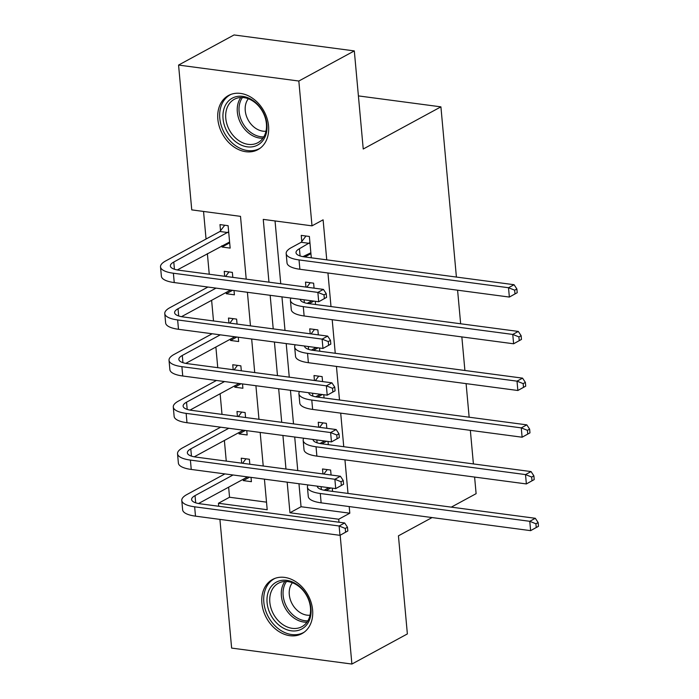 <?xml version="1.0" encoding="UTF-8"?>
<svg xmlns="http://www.w3.org/2000/svg" width="699" height="699" viewBox="0 0 699 699"><rect width="100%" height="100%" fill="white"/><g stroke="black" fill="none" stroke-linecap="round" stroke-linejoin="round"><path stroke-width="1.05" d="M268.556 125.934A30.808 23.696 61.5 0 1 257.905 149.647A30.808 23.696 61.5 0 1 217.852 119.206A30.808 23.696 61.5 0 1 228.503 95.492A30.808 23.696 61.5 0 1 268.556 125.934M312.602 609.912A30.808 23.696 61.5 0 1 301.951 633.626A30.808 23.696 61.5 0 1 261.898 603.185A30.808 23.696 61.5 0 1 272.549 579.471A30.808 23.696 61.5 0 1 312.602 609.912M432.078 517.566L398.439 535.827L407.368 633.932L351.894 664.05L231.631 648.087L219.914 519.392M218.717 506.259L218.446 503.263L267.201 509.737L264.423 479.147M228.634 487.186L229.543 497.242L218.446 503.263M203.54 211.456L206.048 239.032M207.376 253.606L209.254 274.235M211.622 300.325L213.501 320.955M215.877 347.036L217.756 367.674M220.124 393.755L222.002 414.385M224.379 440.466L226.258 461.104M246.214 279.146L240.508 216.358L191.753 209.883L178.568 65.068L298.831 81.032L312.007 225.847L263.252 219.381L268.966 282.169M298.831 81.032L354.314 50.913L234.051 34.95L178.568 65.068M229.543 497.242L266.511 502.153M243.165 479.296L243.287 480.606L251.413 481.681L251.02 477.373M249.823 464.232L249.368 459.26L241.242 458.186L241.697 463.157M238.909 432.576L239.032 433.887L247.158 434.97L246.764 430.654M245.567 417.513L245.113 412.541L236.987 411.466L237.442 416.438M234.663 385.865L234.777 387.176L242.903 388.251L242.509 383.934M241.321 370.802L240.867 365.83L232.741 364.747L233.195 369.719M230.408 339.146L230.53 340.457L238.656 341.531L238.263 337.224M237.066 324.083L236.612 319.111L228.486 318.036L228.94 323.008M226.161 292.435L226.275 293.737L234.401 294.821L234.008 290.504M232.811 277.363L232.365 272.392L224.239 271.317L224.685 276.288M221.906 245.716L222.029 247.027L230.154 248.101L228.11 225.681L219.984 224.597L220.543 230.696M298.962 483.734L301.051 506.731L349.806 513.206L349.203 506.565M348.006 493.433L344.948 459.855M343.751 446.713L340.701 413.135M339.504 400.003L336.446 366.416M335.249 353.283L332.2 319.705M331.003 306.564L327.945 272.986M326.748 259.853L323.104 219.827L312.007 225.847M275.039 220.945L280.753 283.733M281.95 296.865L285.009 330.444M286.206 343.585L289.264 377.163M290.452 390.304L293.51 423.882M294.707 437.015L297.765 470.593M332.567 491.38L332.27 488.155M331.081 475.014L330.627 470.043L322.501 468.968L322.955 473.939M328.32 444.669L328.023 441.436M326.826 428.304L326.372 423.332L318.246 422.248L318.7 427.22M324.065 397.949L323.768 394.725M322.571 381.584L322.125 376.612L314 375.538L314.445 380.509M319.81 351.23L319.522 348.006M318.325 334.865L317.87 329.893L309.744 328.818L310.199 333.79M315.564 304.519L315.266 301.286M314.069 288.154L313.624 283.182L305.498 282.099L305.944 287.071M311.308 257.8L309.369 236.463L301.243 235.388L301.793 241.478M354.314 50.913L363.235 149.018L440.912 106.851L358.404 95.903M440.912 106.851L456.403 277.057M457.592 290.199L460.65 323.777M461.847 336.909L464.905 370.496M466.102 383.629L469.151 417.207M470.348 430.348L473.406 463.926M474.604 477.059L476.115 493.669L451.292 507.142M349.806 513.206L338.709 519.226L338.98 522.223M340.168 535.224L351.894 664.05M287.175 482.17L289.954 512.76L338.709 519.226M270.163 295.301L273.222 328.88M274.419 342.021L277.477 375.599M278.665 388.731L281.723 422.318M282.92 435.451L285.978 469.029M263.226 466.015L260.168 432.428M258.971 419.295L255.913 385.717M254.724 372.576L251.666 338.998M250.469 325.865L247.411 292.287M301.051 506.731L289.954 512.76M330.854 487.963L326.127 490.532M249.595 477.181L243.287 480.606M229.674 242.868L222.029 247.027M232.584 290.312L226.275 293.737M236.839 337.032L230.53 340.457M241.094 383.751L234.777 387.176M245.34 430.462L239.032 433.887M326.599 441.252L321.881 443.813M322.344 394.533L317.626 397.093M318.097 347.814L313.379 350.382M313.842 301.103L309.124 303.663M310.933 253.658L304.869 256.944M328.818 487.692L324.161 490.226M323.829 474.053L327.246 469.597M317.259 486.163A19.755 6.169 -5.2 0 0 317.259 486.259A19.755 6.169 -5.2 0 0 325.839 490.488L535.32 518.291L538.134 522.564L535.915 523.769L536.255 527.5L538.475 526.303L538.134 522.564M538.475 526.303L530.62 530.646L321.138 502.843A29.629 9.253 174.8 0 1 308.276 496.491L307.429 487.151A29.629 9.253 174.8 0 1 308.041 484.94M536.255 527.5L530.62 530.646L529.772 521.305L320.291 493.503A29.629 9.253 174.8 0 1 307.429 487.151M535.915 523.769L529.772 521.305L535.32 518.291M347.822 530.978L347.482 527.238L345.262 528.444L345.603 532.184L347.822 530.978L339.976 535.329L339.12 525.989L194.645 506.81A29.629 9.253 174.8 0 1 181.784 500.458A29.629 9.253 174.8 0 1 186.913 494.534L224.921 473.905M242.57 463.271L245.987 458.815M247.56 476.91L198.516 503.533M233.047 474.988L195.038 495.617A19.755 6.169 -5.2 0 0 191.622 499.567A19.755 6.169 -5.2 0 0 200.194 503.796L344.668 522.974L347.482 527.238M345.603 532.184L339.976 535.329L195.493 516.15A29.629 9.253 174.8 0 1 182.631 509.798L181.784 500.458M345.262 528.444L339.12 525.989L344.668 522.974M324.563 440.982L319.906 443.507M319.574 427.342L322.999 422.878M313.003 439.444A19.755 6.169 -5.2 0 0 313.012 439.54A19.755 6.169 -5.2 0 0 321.584 443.769L531.065 471.58L533.879 475.844L531.659 477.05L532 480.79L534.219 479.584L533.879 475.844M534.219 479.584L526.364 483.935L316.883 456.124A29.629 9.253 174.8 0 1 304.021 449.78L303.174 440.431A29.629 9.253 174.8 0 1 303.785 438.221M532 480.79L526.364 483.935L525.517 474.586L316.035 446.783A29.629 9.253 174.8 0 1 303.174 440.431M531.659 477.05L525.517 474.586L531.065 471.58M320.317 394.262L315.66 396.787M315.328 380.623L318.744 376.167M308.748 392.724A19.755 6.169 -5.2 0 0 308.757 392.821A19.755 6.169 -5.2 0 0 317.329 397.058L526.81 424.861L529.632 429.125L527.413 430.331L527.754 434.07L529.973 432.864L529.632 429.125M529.973 432.864L522.118 437.216L312.636 409.413A29.629 9.253 174.8 0 1 299.775 403.061L298.919 393.72A29.629 9.253 174.8 0 1 299.539 391.501M527.754 434.07L522.118 437.216L521.262 427.875L311.78 400.064A29.629 9.253 174.8 0 1 298.919 393.72M527.413 430.331L521.262 427.875L526.81 424.861M316.062 347.543L311.404 350.077M311.072 333.904L314.489 329.447M304.502 346.014A19.755 6.169 -5.2 0 0 304.511 346.11A19.755 6.169 -5.2 0 0 313.082 350.339L522.564 378.142L525.377 382.414L523.158 383.62L523.499 387.351L525.718 386.154L525.377 382.414M525.718 386.154L517.863 390.496L308.381 362.694A29.629 9.253 174.8 0 1 295.52 356.341L294.672 347.001A29.629 9.253 174.8 0 1 295.284 344.79M523.499 387.351L517.863 390.496L517.015 381.156L307.534 353.353A29.629 9.253 174.8 0 1 294.672 347.001M523.158 383.62L517.015 381.156L522.564 378.142M343.576 484.258L343.235 480.528L341.016 481.733L341.357 485.464L343.576 484.258L335.721 488.61L334.873 479.269L190.399 460.091A29.629 9.253 174.8 0 1 177.537 453.738A29.629 9.253 174.8 0 1 182.657 447.823L220.666 427.185M238.324 416.552L241.74 412.095M243.304 430.191L194.27 456.814M228.791 428.269L190.783 448.898A19.755 6.169 -5.2 0 0 187.367 452.847A19.755 6.169 -5.2 0 0 195.947 457.085L340.422 476.255L343.235 480.528M341.357 485.464L335.721 488.61L191.246 469.44A29.629 9.253 174.8 0 1 178.385 463.088L177.537 453.738M341.016 481.733L334.873 479.269L340.422 476.255M339.321 437.548L338.98 433.808L336.761 435.014L337.101 438.754L339.321 437.548L331.466 441.899L330.618 432.55L186.144 413.38A29.629 9.253 174.8 0 1 173.282 407.028A29.629 9.253 174.8 0 1 178.411 401.104L216.419 380.474M234.069 369.841L237.485 365.376M239.058 383.48L190.014 410.095M224.545 381.549L186.537 402.187A19.755 6.169 -5.2 0 0 183.121 406.128A19.755 6.169 -5.2 0 0 191.692 410.365L336.167 429.544L338.98 433.808M337.101 438.754L331.466 441.899L186.991 422.72A29.629 9.253 174.8 0 1 174.13 416.368L173.282 407.028M336.761 435.014L330.618 432.55L336.167 429.544M335.074 390.828L334.734 387.089L332.514 388.294L332.855 392.034L335.074 390.828L327.219 395.18L326.363 385.839L181.889 366.66A29.629 9.253 174.8 0 1 169.027 360.308A29.629 9.253 174.8 0 1 174.156 354.393L212.164 333.755M229.814 323.121L233.239 318.665M234.803 336.761L185.768 363.384M220.29 334.838L182.282 355.468A19.755 6.169 -5.2 0 0 178.865 359.417A19.755 6.169 -5.2 0 0 187.437 363.646L331.911 382.825L334.734 387.089M332.855 392.034L327.219 395.18L182.745 376.001A29.629 9.253 174.8 0 1 169.883 369.649L169.027 360.308M332.514 388.294L326.363 385.839L331.911 382.825M311.815 300.832L307.158 303.357M306.826 287.193L310.242 282.728M300.247 299.294A19.755 6.169 -5.2 0 0 300.255 299.39A19.755 6.169 -5.2 0 0 308.827 303.619L518.309 331.431L521.131 335.695L518.911 336.901L519.243 340.64L521.463 339.434L521.131 335.695M521.463 339.434L513.616 343.786L304.135 315.974A29.629 9.253 174.8 0 1 291.273 309.631L290.417 300.282A29.629 9.253 174.8 0 1 291.029 298.071M519.243 340.64L513.616 343.786L512.76 334.437L303.279 306.634A29.629 9.253 174.8 0 1 290.417 300.282M518.911 336.901L512.76 334.437L518.309 331.431M330.819 344.109L330.478 340.378L328.259 341.584L328.6 345.315L330.819 344.109L322.964 348.46L322.117 339.12L177.642 319.941A29.629 9.253 174.8 0 1 164.781 313.589A29.629 9.253 174.8 0 1 169.909 307.674L207.918 287.036M225.567 276.402L228.984 271.946M230.556 290.041L181.513 316.664M216.043 288.119L178.035 308.748A19.755 6.169 -5.2 0 0 174.61 312.698A19.755 6.169 -5.2 0 0 183.19 316.935L327.665 336.105L330.478 340.378M328.6 345.315L322.964 348.46L178.49 329.29A29.629 9.253 174.8 0 1 165.628 322.938L164.781 313.589M328.259 341.584L322.117 339.12L327.665 336.105M298.01 585.194A26.667 20.507 61.5 0 1 309.176 620.721A26.667 20.507 61.5 0 1 280.046 625.981A26.667 20.507 61.5 0 1 268.879 590.454A26.667 20.507 61.5 0 1 298.01 585.194M281.819 623.866A24.692 18.987 -118.5 0 0 301.916 626.68A24.692 18.987 -118.5 0 0 310.47 607.833A24.692 18.987 -118.5 0 0 298.456 586.103A24.692 18.987 -118.5 0 0 278.359 583.281A24.692 18.987 -118.5 0 0 269.814 602.136A24.692 18.987 -118.5 0 0 281.819 623.866M310.024 615.216A19.441 14.95 61.5 0 1 298.744 611.625A19.441 14.95 61.5 0 1 292.392 582.739M275.1 578.326A30.616 23.548 -118.5 0 0 274.419 578.676A30.616 23.548 -118.5 0 0 263.82 602.049A30.616 23.548 -118.5 0 0 278.718 628.995A30.616 23.548 -118.5 0 0 303.637 632.49A30.616 23.548 -118.5 0 0 304.301 632.114M223.042 118.69A26.667 20.507 61.5 0 1 242.684 96.375A26.667 20.507 61.5 0 1 266.922 124.518A26.667 20.507 61.5 0 1 247.28 146.834A26.667 20.507 61.5 0 1 223.042 118.69M266.406 123.697A24.692 18.987 -118.5 0 0 234.314 99.302A24.692 18.987 -118.5 0 0 225.777 118.306A24.692 18.987 -118.5 0 0 257.87 142.701A24.692 18.987 -118.5 0 0 266.406 123.697M265.978 131.229A19.441 14.95 61.5 0 1 245.253 110.652A19.441 14.95 61.5 0 1 248.346 98.751M231.054 94.348A30.616 23.548 -118.5 0 0 230.373 94.697A30.616 23.548 -118.5 0 0 219.792 118.262A30.616 23.548 -118.5 0 0 259.591 148.511A30.616 23.548 -118.5 0 0 260.255 148.127M309.919 242.562L299.425 248.73A19.755 6.169 -5.2 0 0 296 252.671A19.755 6.169 -5.2 0 0 304.581 256.909L514.062 284.711L516.876 288.984L514.656 290.181L514.997 293.921L517.216 292.715L516.876 288.984M310.854 252.793L302.903 256.638M517.216 292.715L509.361 297.066L508.514 287.726L299.032 259.923A29.629 9.253 174.8 0 1 286.171 253.571A29.629 9.253 174.8 0 1 291.3 247.647L301.182 242.282L305.987 236.017M514.997 293.921L509.361 297.066L299.88 269.264A29.629 9.253 174.8 0 1 287.018 262.911L286.171 253.571M514.656 290.181L508.514 287.726L514.062 284.711M309.308 243.357L301.182 242.282M326.564 297.398L326.232 293.659L324.013 294.864L324.345 298.604L326.564 297.398L318.718 301.75L317.862 292.4L173.387 273.23A29.629 9.253 174.8 0 1 160.525 266.878A29.629 9.253 174.8 0 1 165.654 260.954L219.932 231.491L224.728 225.227M229.595 242.003L177.266 269.954M228.669 231.771L173.78 262.038A19.755 6.169 -5.2 0 0 170.364 265.978A19.755 6.169 -5.2 0 0 178.935 270.216L323.41 289.395L326.232 293.659M324.345 298.604L318.718 301.75L174.243 282.571A29.629 9.253 174.8 0 1 161.382 276.219L160.525 266.878M324.013 294.864L317.862 292.4L323.41 289.395M228.057 232.575L219.932 231.491M321.339 489.518L321.077 486.67M321.138 502.843L320.291 493.503M195.694 502.826L195.038 495.617M195.493 516.15L194.645 506.81M317.084 442.808L316.822 439.951M316.883 456.124L316.035 446.783M312.837 396.088L312.575 393.24M312.636 409.413L311.78 400.064M308.582 349.369L308.32 346.521M308.381 362.694L307.534 353.353M191.447 456.115L190.783 448.898M191.246 469.44L190.399 460.091M187.192 409.396L186.537 402.187M186.991 422.72L186.144 413.38M182.937 362.676L182.282 355.468M182.745 376.001L181.889 366.66M304.327 302.658L304.074 299.801M304.135 315.974L303.279 306.634M178.691 315.965L178.035 308.748M178.49 329.29L177.642 319.941M306.966 622.197A24.692 18.987 61.5 0 1 293.388 617.584A24.692 18.987 61.5 0 1 284.869 581.489M286.503 581.489A23.88 18.366 -118.5 0 0 294.751 616.369A23.88 18.366 -118.5 0 0 307.857 620.834M262.92 138.219A24.692 18.987 61.5 0 1 237.337 112.032A24.692 18.987 61.5 0 1 240.823 97.51M242.457 97.51A23.88 18.366 -118.5 0 0 239.102 111.517A23.88 18.366 -118.5 0 0 263.811 136.855M300.081 255.939L299.425 248.73M299.88 269.264L299.032 259.923M174.435 269.246L173.78 262.038M174.243 282.571L173.387 273.23M274.419 578.676L275.004 578.361M303.637 632.49L304.214 632.176M259.591 148.511L260.168 148.197M230.373 94.697L230.958 94.382"/></g></svg>
